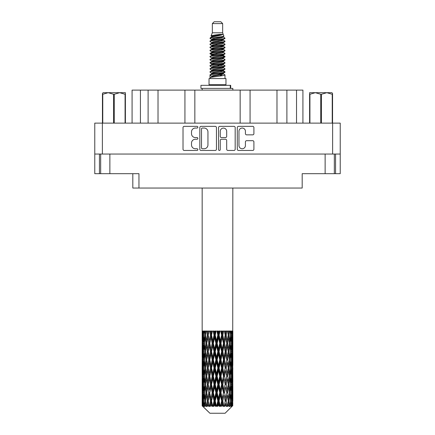 <?xml version="1.0" encoding="UTF-8"?>
<svg xmlns="http://www.w3.org/2000/svg" width="435" height="435" viewBox="0 0 435 435"><rect width="100%" height="100%" fill="white"/><g stroke="black" fill="none" stroke-linecap="round" stroke-linejoin="round"><path stroke-width="0.65" d="M238.973 145.54A3.224 3.224 0 0 0 242.197 148.765A3.224 3.224 0 0 0 245.416 145.54L245.416 141.897A1.207 1.207 0 0 1 246.623 140.69L252.708 140.69A1.207 1.207 0 0 1 253.909 141.897L253.909 149.243A1.207 1.207 0 0 1 252.708 150.45L238.489 150.45A1.207 1.207 0 0 1 237.287 149.243L237.287 127.558A1.207 1.207 0 0 1 238.489 126.357L252.708 126.357A1.207 1.207 0 0 1 253.909 127.558L253.909 133.643A1.207 1.207 0 0 1 252.708 134.85L246.623 134.85A1.207 1.207 0 0 1 245.416 133.643L245.416 131.267A3.224 3.224 0 0 0 242.197 128.042A3.224 3.224 0 0 0 238.973 131.267L238.973 145.54M219.398 150.45A0.843 0.843 0 0 0 220.24 149.607L220.24 140.451A1.207 1.207 0 0 1 221.448 139.243L225.482 139.243A1.207 1.207 0 0 1 226.684 140.451L226.684 149.243A1.207 1.207 0 0 0 227.891 150.45L233.976 150.45A1.207 1.207 0 0 0 235.177 149.243L235.177 127.558A1.207 1.207 0 0 0 233.976 126.357L219.757 126.357A1.207 1.207 0 0 0 218.555 127.558L218.555 149.607A0.843 0.843 0 0 0 219.398 150.45M216.445 149.243L216.445 127.558A1.207 1.207 0 0 0 215.243 126.357L201.024 126.357A1.207 1.207 0 0 0 199.823 127.558L199.823 149.243A1.207 1.207 0 0 0 201.024 150.45L215.243 150.45A1.207 1.207 0 0 0 216.445 149.243M94.77 154.05L94.77 123.121L340.23 123.121L340.23 154.05L94.77 154.05L94.77 173.685L138.955 173.685L138.955 188.045L302.184 188.045L302.184 173.685L340.23 173.685L340.23 154.05M195.364 128.042L197.022 128.042A0.843 0.843 0 0 0 197.865 127.199A0.843 0.843 0 0 0 197.022 126.357L184.222 126.357A1.207 1.207 0 0 0 183.015 127.558L183.015 149.243A1.207 1.207 0 0 0 184.222 150.45L197.022 150.45A0.843 0.843 0 0 0 197.865 149.607A0.843 0.843 0 0 0 197.022 148.765L195.364 148.765A3.855 3.855 0 0 1 191.509 144.909L191.509 143.099A3.855 3.855 0 0 1 195.364 139.243L197.022 139.243A0.843 0.843 0 0 0 197.865 138.401A0.843 0.843 0 0 0 197.022 137.558L195.364 137.558A3.855 3.855 0 0 1 191.509 133.703L191.509 131.897A3.855 3.855 0 0 1 195.364 128.042M100.664 154.05L100.664 173.685L100.664 154.05M138.955 188.045L132.816 188.045L132.816 173.685M334.336 154.05L334.336 173.685M140.429 123.121L140.429 90.11L302.918 90.11L302.918 123.121M148.112 123.121L148.112 90.11M132.082 123.121L132.082 90.11L140.429 90.11M286.888 123.121L286.888 90.11M276.975 123.121L276.975 90.11M250.071 123.121L250.071 90.11M240.158 123.121L240.158 90.11M194.842 123.121L194.842 90.11M184.929 123.121L184.929 90.11M158.025 123.121L158.025 90.11M202.351 128.042A0.843 0.843 0 0 0 201.508 128.885L201.508 147.916A0.843 0.843 0 0 0 202.351 148.765L204.097 148.765A3.855 3.855 0 0 0 207.952 144.909L207.952 131.897A3.855 3.855 0 0 0 204.097 128.042L202.351 128.042M226.684 131.326A3.224 3.224 0 0 0 223.465 128.102A3.224 3.224 0 0 0 220.24 131.326L220.24 136.356A1.207 1.207 0 0 0 221.448 137.558L225.482 137.558A1.207 1.207 0 0 0 226.684 136.356L226.684 131.326M212.345 23.593L222.655 23.593L220.811 21.75L214.189 21.75L212.345 23.593L212.345 32.794L211.04 35.947L212.117 36.698M222.655 23.593L222.655 32.794L212.345 32.794M225.966 78.572L209.034 78.572L209.034 84.711L225.966 84.711L225.966 78.572M211.057 84.711L211.057 85.325M223.943 84.711L223.943 85.325M222.84 34.414L213.378 36.317L210.225 37.921C210.132 36.866 220.801 35.724 222.84 34.414L219.631 34.414C214.895 34.952 212.03 35.463 211.04 35.947M210.225 37.921L210.203 38.639L212.117 39.77M222.655 32.794L223.829 36.148L221.622 37.084L213.378 38.617L211.676 39.384L211.916 39.661M223.96 35.947C224.596 36.839 209.752 37.655 210.013 38.427M224.775 37.921L224.987 38.427L224.416 38.427L224.775 37.921L223.084 36.806L223.324 37.084L221.622 37.85L211.916 39.873L210.013 41.107L210.203 41.711L211.916 42.733M221.627 70.829L224.987 71.791C225.45 72.814 209.55 73.836 210.013 74.858L210.013 75.244L211.676 76.201L211.676 76.832M222.883 70.448L223.324 70.834L221.622 71.601L213.378 73.134L210.013 74.858M224.987 71.791L224.797 72.389L221.622 73.901L213.378 75.434L211.676 76.201M224.987 72.177C225.45 73.2 209.55 74.222 210.013 75.244L210.013 78.572M224.987 74.858C225.45 75.88 209.55 76.908 210.013 77.93L213.378 76.201L221.622 74.668L223.324 73.901L223.084 73.624L224.987 74.858L224.987 78.572M224.416 38.427C221.817 39.319 209.556 40.216 210.013 41.107M210.013 41.494C209.55 40.471 225.45 39.449 224.987 38.427L221.622 40.151L213.378 41.684L211.676 42.451L211.676 43.217M221.627 39.384L224.987 41.107C225.45 42.13 209.55 43.157 210.013 44.18L210.203 44.778L212.117 45.903M223.084 39.873L223.324 40.151L221.622 40.917L213.378 42.451L210.013 44.18M224.987 41.107L224.797 41.711L223.084 42.733L213.378 44.751L211.676 45.523L211.916 45.8M224.987 41.494C225.45 42.516 209.55 43.538 210.013 44.56M223.084 42.94L224.987 44.18C225.45 45.202 209.55 46.224 210.013 47.246L210.203 47.845L212.117 48.97M223.324 42.451L223.324 43.217L221.622 43.984L213.378 45.523L210.013 47.246M224.987 44.18L224.797 44.778L223.084 45.8L213.378 47.823L211.676 48.589L211.916 48.867M224.987 44.56C225.45 45.583 209.55 46.605 210.013 47.627M223.324 45.523L223.324 46.289L224.987 47.246C225.45 48.269 209.55 49.291 210.013 50.313L210.203 50.911L211.916 51.934M223.324 46.289L221.622 47.056L213.378 48.589L210.013 50.313M224.987 47.246L224.797 47.845L223.084 48.867L213.378 50.89L211.676 51.656L211.676 52.423M224.987 47.627C225.45 48.649 209.55 49.677 210.013 50.699M222.883 48.97L224.987 50.313C225.45 51.335 209.55 52.358 210.013 53.38L210.203 53.983L212.117 55.109M223.084 49.079L223.324 49.356L221.622 50.123L213.378 51.656L210.013 53.38M224.987 50.313L224.797 50.911L223.084 51.934L213.378 53.956L211.676 54.723L211.916 55.006M224.987 50.699C225.45 51.721 209.55 52.744 210.013 53.766M223.084 52.146L224.987 53.38C225.45 54.402 209.55 55.43 210.013 56.452L210.203 57.05L212.117 58.176M223.324 51.656L223.324 52.423L221.622 53.19L213.378 54.723L210.013 56.452M224.987 53.38L224.797 53.983L223.084 55.006L213.378 57.028L211.676 57.795L211.916 58.072M224.987 53.766C225.45 54.788 209.55 55.81 210.013 56.833M222.883 55.109L224.987 56.452C225.45 57.474 209.55 58.497 210.013 59.519L210.203 60.117L211.916 61.139M223.084 55.212L223.324 55.49L221.622 56.256L213.378 57.795L210.013 59.519M224.987 56.452L224.797 57.05L223.084 58.072L213.378 60.095L211.676 60.862L211.676 61.629M224.987 56.833C225.45 57.855 209.55 58.877 210.013 59.905M223.084 58.279L224.987 59.519C225.45 60.541 209.55 61.563 210.013 62.586L210.203 63.184L213.373 63.929M223.324 57.795L223.324 58.562L221.622 59.329L213.378 60.862L210.013 62.586M224.987 59.519L224.797 60.117L223.084 61.139L213.378 63.162L211.676 63.929L212.117 64.315M224.987 59.905C225.45 60.927 209.55 61.949 210.013 62.972M222.883 61.243L224.987 62.586C225.45 63.608 209.55 64.63 210.013 65.652L210.203 66.256L211.916 67.278M223.084 61.351L223.324 61.629L221.622 62.395L213.378 63.929L210.013 65.652M224.987 62.586L224.797 63.184L223.084 64.206L213.378 66.229L211.676 66.995L211.676 67.762M224.987 62.972C225.45 63.994 209.55 65.016 210.013 66.038M221.627 63.929L224.987 65.652C225.45 66.68 209.55 67.702 210.013 68.725L210.203 69.323L211.916 70.345M223.084 64.418L223.324 64.695L221.622 65.462L213.378 66.995L210.013 68.725M224.987 65.652L224.797 66.256L223.084 67.278L213.378 69.301L211.676 70.068L211.676 70.834M224.987 66.038C225.45 67.061 209.55 68.083 210.013 69.105M223.084 67.485L224.987 68.725C225.45 69.747 209.55 70.769 210.013 71.791L210.203 72.389L212.117 73.515M223.324 66.995L223.324 67.762L221.622 68.529L213.378 70.068L210.013 71.791M224.987 68.725L224.797 69.323L223.084 70.345L213.378 72.368L211.676 73.134L211.916 73.412M224.987 69.105C225.45 70.127 209.55 71.155 210.013 72.177M212.492 38.856L214.428 39.161M211.872 39.128L213.373 39.384M220.572 40.373L222.508 40.678M212.492 44.995L214.428 45.3M221.627 46.284L223.128 46.54M211.872 45.267L213.373 45.523M220.572 46.507L222.508 46.811M212.492 48.062L214.428 48.367M221.627 49.356L223.128 49.606M211.872 48.334L213.373 48.589M210.165 53.576L214.428 54.505M221.627 55.49L223.128 55.745M211.872 54.473L213.373 54.728M220.572 55.713L224.835 56.642M221.627 61.629L223.128 61.879M212.492 63.401L214.428 63.706M221.627 64.695L223.128 64.951M220.572 64.918L222.508 65.223M220.572 71.052L222.508 71.356M212.492 72.607L214.428 72.911M218.99 73.515L223.128 74.151M211.872 72.879L213.373 73.134M220.572 74.124L222.508 74.428M232.796 403.305L232.698 405.888L232.497 400.912L232.72 395.263L232.741 405.888M232.839 387.041L232.839 398.351L232.828 384.475L232.72 390.119L232.497 384.475L232.72 378.814L232.828 384.475M232.828 368.026L232.72 373.681L232.497 368.026L232.72 362.366L232.839 381.903L232.785 376.242L232.111 376.242M232.839 354.144L232.839 365.454L232.828 351.578L232.72 357.238L232.497 351.578L232.72 345.928L232.828 351.578L232.839 337.696L232.839 349.011M202.161 188.045L202.161 340.784L202.215 335.135L202.889 335.135M232.839 188.045L232.72 340.784L232.671 331.024L232.361 332.568L232.263 331.024L231.893 331.024L232.198 335.135L231.763 340.784L231.224 335.135L231.627 331.024L231.115 331.024L230.941 332.568L230.767 331.024L230.12 331.024L230.642 335.135L229.908 340.784L229.087 335.135L229.696 331.024L228.93 331.024L228.685 332.568L228.429 331.024L227.554 331.024L228.261 335.135L227.277 340.784L226.222 335.135L226.999 331.024L226.026 331.024L225.721 332.568L225.412 331.024L224.357 331.024L225.205 335.135L224.03 340.784L222.807 335.135L223.704 331.024L222.584 331.024L222.242 332.568L221.893 331.024L220.73 331.024L221.665 335.135L220.376 340.784L219.061 335.135L220.018 331.024L218.827 331.024L218.462 332.568L218.104 331.024L216.896 331.024L217.864 335.135L216.538 340.784L215.216 335.135L216.179 331.024L214.982 331.024L214.624 332.568L214.27 331.024L213.106 331.024L214.036 335.135L212.758 340.784L211.519 335.135L212.416 331.024L211.296 331.024L210.97 332.568L210.643 331.024L209.588 331.024L210.431 335.135L209.278 340.784L208.191 335.135L208.979 331.024L208.001 331.024L207.723 332.568L207.446 331.024L206.565 331.024L207.267 335.135L206.315 340.784L205.45 335.135L206.07 331.024L205.304 331.024L205.092 332.568L204.88 331.024L204.232 331.024L204.744 335.135L204.058 340.784L203.471 335.135L203.884 331.024L203.373 331.024L203.237 332.568L203.107 331.024L202.737 331.024L203.025 335.135L202.639 340.784L202.558 331.024L202.28 332.568L202.161 331.024L202.215 335.135M232.839 331.024L232.839 337.696M230.403 335.135L231.224 335.135L231.556 338.495M230.767 331.024L230.8 331.307M228.429 331.024L228.685 332.568L228.234 335.135L229.087 335.135L229.821 340.154M223.481 343.356L222.242 349.011L220.964 343.356L222.242 337.696L223.481 343.356L223.769 343.356L222.051 335.135L222.807 335.135L224.03 340.784L225.205 335.135L226.222 335.135L227.277 340.784L226.885 343.356L224.596 331.024M225.412 331.024L225.77 332.313M225.205 335.135L225.069 334.455M221.893 331.024L222.242 332.568L222.051 335.135L221.159 331.024M219.784 343.356L218.462 349.011L217.136 343.356L218.462 337.696L219.784 343.356L220.262 343.356L220.376 340.784L221.665 335.135L222.051 335.135L222.242 337.696M218.104 331.024L218.424 335.135L217.5 331.024M215.939 343.356L214.624 349.011L213.335 343.356L214.624 337.696L215.939 343.356L216.576 343.356L216.538 340.784L217.843 335.059M215.238 335.059L214.738 335.135L213.835 331.024M214.27 331.024L214.624 337.696M211.742 336.163L212.758 340.784L214.031 335.108M210.643 331.024L211.231 335.135L210.404 331.024M208.778 343.356L207.723 349.011L206.739 343.356L207.723 337.696L208.778 343.356L209.61 343.356L209.278 340.784L210.431 335.135L211.231 335.135L210.97 337.696L212.193 343.356L210.97 349.011L209.795 343.356L210.97 337.696M207.446 331.024L208.115 335.135L207.419 331.024M205.913 343.356L205.092 349.011L204.358 343.356L205.092 337.696L205.913 343.356L206.766 343.356L206.315 340.784L207.267 335.135L208.115 335.135L207.723 337.696M204.2 339.523L204.744 335.135L205.586 335.135L205.092 332.568M202.927 336.429L203.025 335.135L203.808 335.135M202.172 343.356L202.28 337.696L202.503 343.356L202.28 349.011L202.172 343.356L202.204 357.412M225.091 413.25L232.491 405.888L225.091 413.25L209.909 413.25L202.221 405.888L202.28 403.479L202.357 405.888L203.101 406.502L202.601 405.888L202.367 400.912L202.639 395.263L203.025 400.912L202.601 405.888M207.267 368.026L206.315 373.681L205.45 368.026L206.315 362.366L207.267 368.026L208.115 368.026L207.723 370.598L208.778 376.242L207.723 381.903L206.739 376.242L208.115 368.026L206.739 359.805L207.723 354.144L208.778 359.805L207.723 365.454L207.087 361.86M207.267 384.475L206.315 390.119L205.45 384.475L206.315 378.814L207.267 384.475L208.115 384.475L207.087 390.635L207.723 387.041L208.778 392.691L207.723 398.351L206.739 392.691L208.115 384.475L207.087 378.298M202.449 333.243L202.28 332.568M202.906 341.888L202.639 340.784M202.449 337.027L202.28 337.696M202.503 343.356L203.237 343.356M202.449 349.68L202.28 349.011M202.215 351.578L202.889 351.578M202.172 359.805L202.28 354.144L202.503 359.805L202.28 365.454L202.172 359.805L202.172 376.242L202.28 370.598L202.503 376.242L202.28 381.903L202.172 376.242M202.367 351.578L202.639 345.928L203.025 351.578L202.639 357.238L202.367 351.578M202.802 343.356L203.237 337.696L203.776 343.356L203.237 349.011L202.802 343.356M203.575 334.053L203.237 332.568M204.445 342.622L204.058 340.784M203.575 336.222L203.237 337.696M203.776 343.356L204.597 343.356M203.575 350.49L203.237 349.011M202.906 344.83L202.639 345.928M203.025 351.578L203.808 351.578M202.906 358.337L202.639 357.238M202.449 353.47L202.28 354.144M202.503 359.805L203.237 359.805M202.215 368.026L202.889 368.026M202.449 366.129L202.28 365.454M202.367 368.026L202.639 362.366L203.025 368.026L202.639 373.681L202.367 368.026M202.802 359.805L203.237 354.144L203.776 359.805L203.237 365.454L202.802 359.805M203.471 351.578L204.058 345.928L204.744 351.578L204.058 357.238L203.471 351.578M205.586 335.135L205.092 337.696M204.744 351.578L205.586 351.578L205.092 349.011M204.445 344.096L204.058 345.928M204.445 359.071L204.058 357.238M203.575 352.66L203.237 354.144M203.776 359.805L204.597 359.805M203.575 366.939L203.237 365.454M202.906 361.273L202.639 362.366M203.025 368.026L203.808 368.026M202.449 369.924L202.28 370.598M202.503 376.242L203.237 376.242M202.906 374.78L202.639 373.681M202.204 378.635L202.172 392.691L202.28 387.041L202.503 392.691L202.28 398.351L202.172 392.691M202.215 384.475L202.889 384.475M202.449 382.577L202.28 381.903M202.802 376.242L203.237 370.598L203.776 376.242L203.237 381.903L202.802 376.242M203.471 368.026L204.058 362.366L204.744 368.026L204.058 373.681L203.471 368.026M204.358 359.805L205.092 354.144L205.913 359.805L205.092 365.454L204.358 359.805M205.45 351.578L206.315 345.928L207.267 351.578L206.315 357.238L205.45 351.578M208.191 335.135L208.843 331.024L208.001 331.024M209.795 343.356L208.115 335.135L207.087 341.301M207.267 351.578L208.115 351.578L207.087 345.417M208.191 351.578L209.278 345.928L210.431 351.578L209.278 357.238L207.723 349.011M206.766 343.356L206.315 345.928M205.913 359.805L206.766 359.805L206.315 357.238M205.586 351.578L205.092 354.144M204.744 368.026L205.586 368.026L205.092 365.454M204.445 360.539L204.058 362.366M204.445 375.508L204.058 373.681M203.575 369.114L203.237 370.598M203.776 376.242L204.597 376.242M202.367 384.475L202.639 378.814L203.025 384.475L202.639 390.119L202.367 384.475M202.906 377.71L202.639 378.814M203.025 384.475L203.808 384.475M203.575 383.387L203.237 381.903M202.449 386.367L202.28 387.041M202.503 392.691L203.237 392.691M202.906 391.223L202.639 390.119M202.204 395.089L202.221 405.888M202.215 400.912L202.889 400.912M202.449 399.025L202.28 398.351M203.471 384.475L204.058 378.814L204.744 384.475L204.058 390.119L203.471 384.475M204.358 376.242L205.092 370.598L205.913 376.242L205.092 381.903L204.358 376.242M211.519 335.135L211.231 335.135L212.079 331.024L211.296 331.024M212.193 343.356L212.949 343.356L211.231 335.135L209.278 345.928M213.335 343.356L212.949 343.356L212.758 340.784M210.431 351.578L211.231 351.578L209.61 343.356L207.723 354.144M211.519 351.578L212.758 345.928L214.036 351.578L212.758 357.238L211.519 351.578L211.231 351.578L210.97 349.011M208.778 359.805L209.61 359.805L208.115 351.578L207.087 357.749M209.795 359.805L210.97 354.144L212.193 359.805L210.97 365.454L209.278 357.238M208.191 368.026L207.723 365.454L208.115 368.026L209.61 359.805L209.278 362.366L210.431 368.026L209.278 373.681L208.191 368.026L209.278 362.366M206.766 359.805L206.315 362.366M205.913 376.242L206.766 376.242L206.315 373.681M205.586 368.026L205.092 370.598M204.744 384.475L205.586 384.475L205.092 381.903M204.445 376.982L204.058 378.814M202.802 392.691L203.237 387.041L203.776 392.691L203.237 398.351L202.802 392.691M203.575 385.562L203.237 387.041M203.776 392.691L204.597 392.691M204.445 391.957L204.058 390.119M202.906 394.159L202.639 395.263M203.025 400.912L203.808 400.912M203.575 399.83L203.237 398.351M232.165 405.888L232.698 405.888M202.449 402.81L202.28 403.479M204.358 392.691L205.092 387.041L205.913 392.691L205.092 398.351L204.358 392.691M202.683 405.888L203.395 406.502L203.036 405.888L203.237 403.479L203.455 405.888L204.319 406.502L203.471 400.912L204.058 395.263L204.744 400.912L204.135 405.888L204.89 406.502L205.092 403.479L205.429 405.888L206.364 406.502L205.45 400.912L206.315 395.263L207.267 400.912L206.429 405.888L207.18 406.502L207.723 403.479L208.164 405.888L209.115 406.502L208.191 400.912L209.278 395.263L210.431 400.912L209.414 405.888L210.116 406.502L210.97 403.479L211.481 405.888L212.389 406.502L212.606 405.888L211.519 400.912L212.758 395.263L214.036 400.912L212.911 405.888L213.52 406.502L214.074 405.888L214.624 403.479L215.178 405.888L215.983 406.502L216.374 405.888L215.216 400.912L216.538 395.263L217.864 400.912L216.695 405.888L217.168 406.502L217.902 405.888L218.462 403.479L219.022 405.888L219.675 406.502L220.219 405.888L219.061 400.912L220.376 395.263L221.665 400.912L220.534 405.888L220.839 406.502L221.703 405.888L222.242 403.479L222.774 405.888L223.226 406.502L223.889 405.888L222.807 400.912L224.03 395.263L225.205 400.912L224.302 406.502L225.238 405.888L225.721 403.479L226.423 406.502L227.157 405.888L226.222 400.912L227.277 395.263L228.261 400.912L227.336 406.502L228.288 405.888L228.685 403.479L229.055 406.502L229.816 405.888L229.087 400.912L229.908 395.263L230.642 400.912L229.756 406.502L230.664 405.888L230.941 403.479L230.963 406.502L231.703 405.888L231.224 400.912L231.763 395.263L232.198 400.912L231.822 405.888L231.398 406.502L232.208 405.888L232.361 403.479L232.491 405.888L232.208 405.888M202.357 405.888L209.909 413.25M231.208 405.888L230.664 405.888M229.06 405.888L228.288 405.888M226.189 405.888L225.238 405.888M224.177 405.888L223.889 405.888M222.774 405.888L221.703 405.888M220.534 405.888L220.219 405.888M219.022 405.888L217.902 405.888M216.695 405.888L216.374 405.888M215.178 405.888L214.074 405.888M212.911 405.888L212.606 405.888M211.481 405.888L210.464 405.888M209.414 405.888L209.143 405.888M208.164 405.888L207.294 405.888M205.429 405.888L204.765 405.888M203.455 405.888L203.036 405.888M217.136 343.356L216.576 343.356L214.738 335.135L215.657 331.024L214.982 331.024M214.036 335.135L214.738 335.135L212.949 343.356L212.758 345.928M214.036 351.578L214.738 351.578L212.949 343.356L210.97 354.144M215.216 351.578L216.538 345.928L217.864 351.578L216.538 357.238L215.216 351.578L214.738 351.578L214.624 349.011M212.193 359.805L212.949 359.805L211.231 351.578L209.61 359.805L211.231 368.026L210.97 365.454M213.335 359.805L214.624 354.144L215.939 359.805L214.624 365.454L213.335 359.805L212.949 359.805L212.758 357.238M210.431 368.026L211.231 368.026L210.97 370.598L212.193 376.242L210.97 381.903L209.795 376.242L210.97 370.598M208.778 376.242L209.61 376.242L208.115 368.026L207.087 374.192M209.795 376.242L209.278 373.681M208.191 384.475L209.278 378.814L210.431 384.475L209.278 390.119L207.723 381.903M206.766 376.242L206.315 378.814M205.913 392.691L206.766 392.691L206.315 390.119M205.586 384.475L205.092 387.041M204.445 393.43L204.058 395.263M204.744 400.912L205.586 400.912L205.092 398.351M203.575 402L203.237 403.479M211.519 368.026L212.758 362.366L214.036 368.026L212.758 373.681L211.519 368.026L211.231 368.026L212.949 359.805L212.758 362.366M219.061 335.135L218.424 335.135L218.462 337.696M220.964 343.356L220.262 343.356L218.424 335.135L219.349 331.024L218.827 331.024M217.864 335.135L218.424 335.135L216.576 343.356L216.538 345.928M217.864 351.578L218.424 351.578L216.576 343.356L214.738 351.578L214.624 354.144M219.061 351.578L220.376 345.928L221.665 351.578L220.376 357.238L219.061 351.578L218.424 351.578L218.462 349.011M215.939 359.805L216.576 359.805L214.738 351.578L212.949 359.805L214.738 368.026L214.624 365.454M217.136 359.805L218.462 354.144L219.784 359.805L218.462 365.454L217.136 359.805L216.576 359.805L216.538 357.238M214.036 368.026L214.738 368.026L214.624 370.598L215.939 376.242L214.624 381.903L213.335 376.242L214.624 370.598M212.193 376.242L212.949 376.242L211.231 368.026L209.278 378.814M213.335 376.242L212.949 376.242L212.758 373.681M210.431 384.475L211.231 384.475L209.61 376.242L208.115 384.475L209.278 390.119M211.519 384.475L212.758 378.814L214.036 384.475L212.758 390.119L211.519 384.475L211.231 384.475L210.97 381.903M208.778 392.691L209.61 392.691L209.278 395.263M207.267 400.912L208.115 400.912L207.087 394.752M208.191 400.912L207.723 398.351M206.766 392.691L206.315 395.263M205.586 400.912L205.092 403.479M209.795 392.691L210.97 387.041L212.193 392.691L210.97 398.351L209.61 392.691L211.231 384.475L210.97 387.041M215.216 368.026L216.538 362.366L217.864 368.026L216.538 373.681L215.216 368.026L214.738 368.026L216.576 359.805L216.538 362.366M224.569 343.356L225.721 337.696L226.809 343.356L225.721 349.011L224.569 343.356L223.769 343.356L224.03 340.784M221.665 351.578L222.051 351.578L220.262 343.356L220.376 345.928M222.807 351.578L224.03 345.928L225.205 351.578L224.03 357.238L222.807 351.578L222.051 351.578L222.242 349.011M219.784 359.805L220.262 359.805L218.424 351.578L218.462 354.144M220.964 359.805L222.242 354.144L223.481 359.805L222.242 365.454L220.964 359.805L220.262 359.805L220.376 357.238M217.864 368.026L218.424 368.026L216.576 359.805L222.921 331.024M219.061 368.026L220.376 362.366L221.665 368.026L220.376 373.681L219.061 368.026L218.424 368.026L218.462 365.454M215.939 376.242L216.576 376.242L214.738 368.026L212.949 376.242L212.758 378.814M217.136 376.242L218.462 370.598L219.784 376.242L218.462 381.903L217.136 376.242L216.576 376.242L216.538 373.681M214.036 384.475L214.738 384.475L212.949 376.242L211.231 384.475L212.949 392.691L212.758 390.119M215.216 384.475L216.538 378.814L217.864 384.475L216.538 390.119L215.216 384.475L214.738 384.475L214.624 381.903M212.193 392.691L212.949 392.691L212.758 395.263M210.431 400.912L211.231 400.912L209.61 392.691L207.723 403.479M211.519 400.912L211.231 400.912L210.97 398.351M209.115 406.502L208.115 400.912L207.18 406.502M213.335 392.691L214.624 387.041L215.939 392.691L214.624 398.351L213.335 392.691L212.949 392.691L214.738 384.475L214.624 387.041M225.205 351.578L223.769 343.356L225.721 332.568M226.999 331.024L226.156 331.024L225.39 335.135L225.721 337.696M226.809 343.356L228.261 351.578L227.277 357.238L226.222 351.578L227.277 345.928L227.913 349.522L226.885 343.356L227.913 337.185M226.222 351.578L225.39 351.578L225.721 349.011M223.481 359.805L223.769 359.805L222.051 351.578L223.769 343.356L224.03 345.928M224.569 359.805L225.721 354.144L226.809 359.805L225.721 365.454L224.569 359.805L223.769 359.805L224.03 357.238M221.665 368.026L222.051 368.026L220.262 359.805L222.051 351.578L222.242 354.144M222.807 368.026L224.03 362.366L225.205 368.026L224.03 373.681L222.807 368.026L222.051 368.026L222.242 365.454M219.784 376.242L220.262 376.242L218.424 368.026L220.262 359.805L220.376 362.366M220.964 376.242L222.242 370.598L223.481 376.242L222.242 381.903L220.964 376.242L220.262 376.242L220.376 373.681M217.864 384.475L218.424 384.475L216.576 376.242L218.424 368.026L218.462 370.598M219.061 384.475L220.376 378.814L221.665 384.475L220.376 390.119L219.061 384.475L218.424 384.475L218.462 381.903M215.939 392.691L216.576 392.691L214.738 384.475L216.576 376.242L216.538 378.814M217.136 392.691L218.462 387.041L219.784 392.691L218.462 398.351L217.136 392.691L216.576 392.691L216.538 390.119M214.036 400.912L214.738 400.912L212.949 392.691L210.97 403.479M215.216 400.912L214.738 400.912L214.624 398.351M212.389 406.502L211.231 400.912L210.116 406.502M227.733 343.356L228.685 337.696L229.549 343.356L228.685 349.011L227.733 343.356L226.885 343.356L225.39 351.578L225.721 354.144M227.913 333.085L227.603 331.171M230.256 343.356L230.941 337.696L231.529 343.356L230.941 349.011L230.256 343.356L229.414 343.356L229.908 340.784M228.234 335.135L228.685 337.696M229.087 351.578L229.908 345.928L230.642 351.578L229.908 357.238L229.087 351.578L228.234 351.578L228.685 349.011M226.809 359.805L225.39 351.578L223.769 359.805L224.03 362.366M227.733 359.805L228.685 354.144L229.549 359.805L228.685 365.454L227.733 359.805L226.885 359.805L227.277 357.238M225.205 368.026L223.769 359.805L222.051 368.026L222.242 370.598M226.222 368.026L227.277 362.366L228.261 368.026L227.277 373.681L226.222 368.026L225.39 368.026L225.721 365.454M223.481 376.242L223.769 376.242L222.051 368.026L220.262 376.242L220.376 378.814M224.569 376.242L225.721 370.598L226.809 376.242L225.721 381.903L224.569 376.242L223.769 376.242L224.03 373.681M221.665 384.475L222.051 384.475L220.262 376.242L218.424 384.475L218.462 387.041M222.807 384.475L224.03 378.814L225.205 384.475L224.03 390.119L222.807 384.475L222.051 384.475L222.242 381.903M219.784 392.691L220.262 392.691L218.424 384.475L216.576 392.691L216.538 395.263M220.964 392.691L222.242 387.041L223.481 392.691L222.242 398.351L220.964 392.691L220.262 392.691L220.376 390.119M217.864 400.912L218.424 400.912L216.576 392.691L214.738 400.912L214.624 403.479M219.061 400.912L218.424 400.912L218.462 398.351M215.983 406.502L214.738 400.912L213.52 406.502M230.555 334.401L230.941 332.568M231.425 342.269L231.763 340.784M230.555 335.869L230.941 337.696M230.555 350.838L230.941 349.011M229.414 343.356L229.908 345.928M230.256 359.805L230.941 354.144L231.529 359.805L230.941 365.454L230.256 359.805L229.414 359.805L229.908 357.238M228.234 351.578L228.685 354.144M227.913 365.965L227.277 362.366M229.087 368.026L229.908 362.366L230.642 368.026L229.908 373.681L229.087 368.026L228.234 368.026L228.685 365.454M226.809 376.242L225.721 370.598M227.733 376.242L228.685 370.598L229.549 376.242L228.685 381.903L227.733 376.242L226.885 376.242L227.277 373.681M225.205 384.475L224.03 378.814M226.222 384.475L227.277 378.814L228.261 384.475L227.277 390.119L226.222 384.475L225.39 384.475L225.721 381.903M223.481 392.691L223.769 392.691L222.051 384.475L222.242 387.041M224.569 392.691L225.721 387.041L226.809 392.691L225.721 398.351L224.569 392.691L223.769 392.691L224.03 390.119M221.665 400.912L222.051 400.912L220.262 392.691L220.376 395.263M222.807 400.912L222.051 400.912L222.242 398.351M219.675 406.502L218.424 400.912L218.462 403.479M231.224 351.578L231.763 345.928L232.198 351.578L231.763 357.238L231.224 351.578L230.403 351.578M231.975 343.356L232.361 337.696L232.361 349.011L231.975 343.356L231.192 343.356M232.094 333.672L232.361 332.568M232.497 335.135L231.763 335.135M232.551 341.459L232.72 340.784M232.094 336.603L232.361 337.696M232.094 350.11L232.361 349.011M231.425 344.444L231.763 345.928M231.425 358.717L231.763 357.238M230.555 352.312L230.941 354.144M230.555 367.287L230.941 365.454M229.414 359.805L229.908 362.366M230.256 376.242L230.941 370.598L231.529 376.242L230.941 381.903L230.256 376.242L229.414 376.242L229.908 373.681M228.234 368.026L228.685 370.598M227.913 382.419L227.277 378.814M229.087 384.475L229.908 378.814L230.642 384.475L229.908 390.119L229.087 384.475L228.234 384.475L228.685 381.903M226.809 392.691L225.721 387.041M227.733 392.691L228.685 387.041L229.549 392.691L228.685 398.351L227.733 392.691L226.885 392.691L227.277 390.119M225.205 400.912L224.03 395.263M226.222 400.912L225.39 400.912L225.721 398.351M223.226 406.502L222.051 400.912L222.242 403.479M231.224 368.026L231.763 362.366L232.198 368.026L231.763 373.681L231.224 368.026L230.403 368.026M231.975 359.805L232.361 354.144L232.361 365.454L231.975 359.805L231.192 359.805M232.785 343.356L232.111 343.356M232.551 345.254L232.72 345.928M232.497 351.578L231.763 351.578M232.551 357.913L232.72 357.238M232.094 353.046L232.361 354.144M232.094 366.553L232.361 365.454M231.425 360.892L231.763 362.366M231.425 375.16L231.763 373.681M230.555 368.76L230.941 370.598M230.555 383.741L230.941 381.903M229.414 376.242L229.908 378.814M230.256 392.691L230.941 387.041L231.529 392.691L230.941 398.351L230.256 392.691L229.414 392.691L229.908 390.119M228.234 384.475L228.685 387.041M227.913 398.862L227.277 395.263M229.087 400.912L228.234 400.912L228.685 398.351M226.423 406.502L225.721 403.479M231.224 384.475L231.763 378.814L232.198 384.475L231.763 390.119L231.224 384.475L230.403 384.475M231.975 376.242L232.361 370.598L232.361 381.903L231.975 376.242L231.192 376.242M232.785 359.805L232.111 359.805M232.551 361.697L232.72 362.366M232.497 368.026L231.763 368.026M232.551 374.356L232.72 373.681M232.094 369.494L232.361 370.598M232.094 383.007L232.361 381.903M231.425 377.33L231.763 378.814M231.425 391.603L231.763 390.119M230.555 385.209L230.941 387.041M230.555 400.178L230.941 398.351M229.414 392.691L229.908 395.263M228.234 400.912L228.685 403.479M231.975 392.691L232.361 387.041L232.361 398.351L231.975 392.691L231.192 392.691M232.551 378.14L232.72 378.814M232.497 384.475L231.763 384.475M232.551 390.793L232.72 390.119M232.094 385.943L232.361 387.041M232.094 399.45L232.361 398.351M231.425 393.778L231.763 395.263M231.224 400.912L230.403 400.912M230.555 401.646L230.941 403.479M232.785 392.691L232.111 392.691M232.828 400.912L232.839 398.351M232.551 394.588L232.72 395.263M232.497 400.912L231.763 400.912M232.094 402.38L232.361 403.479M219.631 34.414L213.378 35.55L211.676 36.317L211.916 36.594M223.128 63.679L223.084 64.206M217.5 74.668L222.508 75.674M215.271 44.37L217.5 44.751M211.916 73.624L211.676 73.901L211.676 73.134M217.5 40.917L219.729 41.303M223.128 54.473L223.324 55.49M217.5 65.462L219.729 65.848M215.271 53.576L217.5 53.956M211.916 64.418L211.676 64.695L211.676 63.929M221.627 73.134L223.084 73.624M227.336 406.502L227.913 402.968M224.302 406.502L227.913 386.53M220.839 406.502L227.913 370.082M232.671 331.024L231.969 331.024M217.168 406.502L223.769 376.242L227.913 353.633M231.627 331.024L230.827 331.024M229.696 331.024L228.848 331.024M220.018 331.024L219.349 331.024M216.179 331.024L215.657 331.024M212.416 331.024L212.079 331.024M206.152 331.024L205.304 331.024M204.173 331.024L203.373 331.024M203.036 331.024L202.329 331.024M200.932 88.392L200.932 85.325L230.691 85.325L230.691 88.392L200.932 88.392M232.839 90.11L232.839 88.392L230.691 88.392M202.161 88.392L202.161 90.11M103.16 92.688L102.442 93.362L102.442 94.281L102.442 93.362L103.16 92.688L108.179 92.688L102.763 94.281L102.763 123.121M102.442 123.121L102.442 94.281L102.763 94.281M125.073 123.121L125.073 94.281L119.658 92.688L125.394 92.688L125.394 123.121M125.073 94.281L125.394 94.281M113.6 123.121L113.6 94.281L108.179 92.688L119.658 92.688L114.236 94.281L114.236 123.121M113.6 94.281L114.236 94.281M108.179 92.688L120.055 92.688M332.558 93.362L331.84 92.688L332.558 93.362L332.558 123.121M332.237 123.121L332.237 94.281L326.821 92.688L331.84 92.688M332.237 94.281L332.558 94.281M320.764 123.121L320.764 94.281L315.342 92.688L326.821 92.688L321.4 94.281L321.4 123.121M320.764 94.281L321.4 94.281M309.606 123.121L309.606 92.688L315.342 92.688L309.927 94.281L309.927 123.121M309.606 94.281L309.927 94.281M313.717 92.688L315.342 92.688M326.821 92.688L327.272 92.688M332.617 123.121L332.617 154.05M102.383 123.121L102.383 154.05M109.87 154.05L109.87 173.685M99.436 154.05L99.436 173.685M335.564 154.05L335.564 173.685M325.13 154.05L325.13 173.685M296.534 123.121L296.534 90.11M230.267 88.392L230.267 85.325M202.161 345.928L202.161 357.238M202.161 362.366L202.161 373.681M202.161 378.814L202.161 390.119M202.161 395.263L202.161 405.888M211.676 36.317L211.676 37.084M223.324 39.384L223.324 40.151M211.676 48.589L211.676 49.356M211.676 54.723L211.676 55.49M223.324 63.929L223.324 64.695M223.324 70.068L223.324 70.834M223.084 70.552L224.797 71.574M210.203 63.184L211.916 64.206M223.324 36.317L223.324 37.084M211.676 39.384L211.676 40.151M211.676 45.523L211.676 46.289M223.324 48.589L223.324 49.356M211.676 57.795L211.676 58.562M223.324 60.862L223.324 61.629M223.324 73.134L223.324 73.901"/></g></svg>
